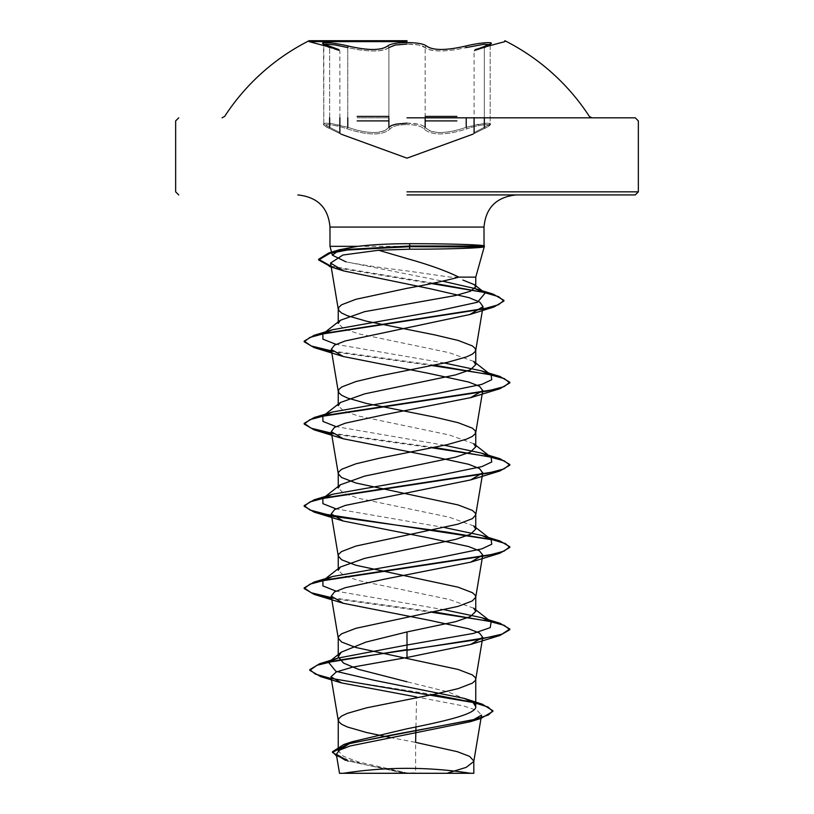 <?xml version="1.0" encoding="UTF-8"?>
<svg xmlns="http://www.w3.org/2000/svg" width="814" height="814" viewBox="0 0 814 814"><rect width="100%" height="100%" fill="white"/><g stroke="black" fill="none" stroke-linecap="round" stroke-linejoin="round"><path stroke-width="0.61" stroke-dasharray="4.07 3.05" d="M338.705 49.552L329.06 46.113A1.547 1.028 -71.9 0 0 328.958 46.083C341.799 50.58 341.799 50.58 328.958 46.083C341.799 50.58 341.799 50.58 328.958 46.083C313.146 41.473 329.467 41.473 348.514 46.093C367.948 50.6 380.932 50.6 387.484 46.093C390.303 43.844 396.815 42.674 407 42.572C417.195 42.674 423.718 43.844 426.556 46.083A1.547 1.455 -44.2 0 0 425.152 47.578C432.102 52.076 445.787 52.076 466.219 47.578L456.878 49.481C440.476 51.964 429.894 51.323 425.152 47.578L418.355 44.953L407 44.068C416.473 44.16 422.517 45.33 425.152 47.578A1.547 1.455 -44.2 0 1 426.556 46.083C433.119 50.58 446.092 50.58 465.486 46.083C484.564 41.473 500.824 41.473 485.002 46.093C472.14 50.6 472.14 50.6 485.002 46.093A1.547 1.028 71.9 0 0 484.91 46.123C469.983 51.709 476.719 48.107 474.094 51.058L474.094 117.816M347.782 127.32L357.153 130.25C373.657 134.045 384.228 133.069 388.889 127.32C381.939 134.218 368.243 134.218 347.782 127.32L335.134 124.196L326.017 123.168L324.064 123.474L324.013 124.288L329.639 127.31A1.547 1.007 -65.7 0 0 330.057 128.714A1.547 1.007 -65.7 0 0 330.189 128.754C316.768 123.321 330.86 123.331 346.947 128.765C368.457 135.673 382.906 135.673 390.272 128.765C392.663 126.139 398.229 124.756 407 124.613C398.239 124.756 392.663 126.139 390.272 128.765C382.845 135.673 368.396 135.673 346.947 128.765C330.83 123.331 316.778 123.331 330.189 128.754C344.241 135.653 344.241 135.653 330.189 128.754C344.241 135.653 344.241 135.653 330.189 128.754A1.547 1.007 114.3 0 1 330.057 128.714C324.644 126.058 322.558 124.44 323.799 123.85L326.587 123.168L330.535 123.474L347.782 127.32L346.947 128.765L347.782 127.32L347.782 47.588C368.223 52.096 381.929 52.096 388.889 47.588C391.514 45.34 397.558 44.16 407.02 44.068M474.094 132.662L473.31 133.995L483.913 128.724L473.076 134.107L483.913 128.724A1.547 1.007 -114.3 0 1 483.77 128.765C497.212 123.331 483.15 123.331 467.043 128.754C483.18 123.321 497.201 123.331 483.77 128.765C469.698 135.673 469.698 135.673 483.77 128.765C469.698 135.673 469.698 135.673 483.77 128.765A1.547 1.007 65.7 0 0 483.913 128.724A1.547 1.007 65.7 0 0 484.33 127.32L490.048 124.196L489.723 123.392L487.403 123.168L478.327 124.288L466.219 127.31C445.848 134.198 432.153 134.198 425.152 127.31C422.558 124.674 416.514 123.301 407.02 123.158C397.517 123.301 391.473 124.684 388.889 127.32L388.889 47.588A1.547 1.455 -136 0 0 387.484 46.093A1.547 1.455 -136 0 1 388.889 47.588C384.177 51.343 373.595 51.984 357.153 49.501L329.965 44.271L323.799 44.638L329.639 47.578C343.101 52.076 343.101 52.076 329.639 47.578C343.101 52.076 343.101 52.076 329.639 47.578A1.547 1.028 -71.9 0 0 329.06 46.113L323.524 43.875L323.799 123.85C325.254 125.946 321.733 124.45 330.057 128.714A1.547 1.007 114.3 0 1 329.639 127.31L323.799 123.85L323.799 44.638M407 123.158L418.661 124.288L422.69 125.57L425.152 127.31A1.547 1.425 144.9 0 1 423.758 128.754A1.547 1.425 144.9 0 0 425.152 127.31C429.772 133.048 440.343 134.015 456.878 130.23L466.219 127.31L467.043 128.754C445.563 135.653 431.135 135.653 423.758 128.754C421.367 126.129 415.781 124.746 407 124.613C415.771 124.746 421.357 126.129 423.758 128.754C431.196 135.653 445.624 135.653 467.043 128.754L466.219 127.31L484.198 123.392L487.962 123.168L490.181 123.85L484.33 127.32C470.879 134.218 470.879 134.218 484.33 127.32C470.879 134.218 470.879 134.218 484.33 127.32A1.547 1.007 -114.3 0 1 483.913 128.724C489.336 126.058 491.432 124.43 490.181 123.85L490.181 44.638L483.506 44.322L466.219 47.578L465.486 46.083M425.152 116.412L456.878 116.412M357.153 116.412L388.889 116.412M388.889 117.816L357.153 117.816L388.889 117.816L388.889 47.588M425.152 117.816L456.878 117.816L425.152 117.816L425.152 47.578L425.152 127.31M458.882 277.136L450.396 277.136L407 270.899C381.603 267.837 361.263 264.815 345.97 261.854L442.714 281.176M357.702 246.337L484.015 246.337M390.008 737.464L415.618 742.378L415.618 772.862L406.583 772.862L358.211 761.863L343.498 756.359L338.237 750.864M472.802 702.055L448.036 691.92L407 681.776M473.687 608.18L449.328 599.491L358.374 580.524L343.559 575.386L338.237 570.248M473.697 525.936L449.338 517.236L358.394 498.28L343.549 493.142L338.237 487.993M473.677 443.671L449.369 434.991L358.363 416.015L343.508 410.856L338.237 405.728M473.677 361.416L449.359 352.727L358.363 333.75L343.549 328.612L338.237 323.473M415.944 726.943L416.575 696.957L463.695 705.972L477.279 710.53L481.552 715.099M402.279 772.781L345.584 760.378L402.279 772.781L370.258 773.29L436.385 773.29L415.618 772.862M331.257 678.581L433.038 694.515M336.65 756.165L364.224 764.499L406.583 772.862M401.394 772.567L406.379 772.832M444.495 609.798L336.009 591.117M444.495 527.543L336.009 508.862M444.495 445.289L336.009 426.607M444.495 363.034L336.009 344.342M434.442 611.975L331.471 597.639M434.442 447.466L331.471 433.129M434.442 365.211L331.471 350.865M433.394 283.17L331.074 266.239M432.407 612.393L331.593 598.341M332.916 516.33L331.593 516.086M432.407 447.883L331.593 433.831M432.407 365.628L331.593 351.577M431.44 283.567L331.196 266.951M407 773.29L343.396 773.29M388.889 127.32A1.547 1.425 35 0 0 390.272 128.765A1.547 1.425 35 0 1 388.889 127.32M329.639 127.31C343.06 134.198 343.06 134.198 329.639 127.31C343.06 134.198 343.06 134.198 329.639 127.31M484.91 46.123A1.547 1.028 71.9 0 0 484.33 47.588L484.33 117.816L484.33 47.588C470.838 52.096 470.838 52.096 484.33 47.588C470.838 52.096 470.838 52.096 484.33 47.588L490.028 44.963L490.455 43.875L475.061 49.623L474.094 51.058M347.782 117.816L347.782 47.588L348.514 46.093M425.152 120.899L456.878 120.899M357.153 120.899L388.889 120.899M329.639 117.816L329.639 47.578L329.639 117.816M466.219 127.31L466.219 117.816M490.181 44.638L490.181 123.85C488.807 125.905 492.063 124.573 483.913 128.724M339.855 132.641L340.628 133.974L330.057 128.714L340.863 134.086M339.855 117.816L339.855 51.038C338.319 48.606 342.073 50.936 329.06 46.113L338.878 49.603"/><path stroke-width="1.22" d="M407 41.636L309.157 41.636L407 41.636M407 40.7L309.157 40.7L407 40.7M348.514 46.093C329.446 41.473 313.156 41.473 328.958 46.083A1.547 1.028 108.1 0 1 329.06 46.113A1.547 1.028 108.1 0 1 329.639 47.578L323.952 44.953L324.206 44.271L326.495 44.068L335.744 45.024L347.782 47.588L348.514 46.093C367.928 50.6 380.921 50.6 387.484 46.093C390.313 43.844 396.815 42.674 407 42.572C417.195 42.674 423.718 43.844 426.556 46.083C433.109 50.58 446.082 50.58 465.486 46.083L466.219 47.578L484.025 44.271L490.181 44.638L490.455 43.875L484.91 46.123A1.547 1.028 -108.1 0 1 485.002 46.093C500.834 41.473 484.534 41.473 465.486 46.083M490.181 44.648L484.33 47.588A1.547 1.028 -108.1 0 1 484.91 46.123M456.878 116.412L425.152 116.412M388.889 116.412L357.153 116.412M407 117.816L635.256 117.816L407 117.816M407 773.29L343.396 773.29A411.284 411.284 0 0 1 470.604 773.29M407 194.933L635.256 194.933L407 194.933M484.004 246.367L483.363 246.978L409.829 246.683L409.513 249.196L378.622 250.244L407 258.567C428.49 264.55 445.787 270.736 458.882 277.136L475.763 277.136L458.882 277.136C444.993 280.861 427.706 284.595 407 288.329L355.901 299.287L341.605 304.772L338.614 307.519L338.614 310.256L341.605 313.003L347.456 315.74L366.585 321.225L434.971 334.941L458.099 340.425L472.395 345.909L475.386 348.646L475.386 351.383L472.395 354.131L466.544 356.868L447.415 362.352L379.029 376.068L355.901 381.552L341.605 387.037L338.614 389.774L338.614 392.521L341.605 395.258L347.456 397.995L366.585 403.479L434.971 417.195L458.099 422.68L472.395 428.164L475.386 430.901L475.386 433.648L472.395 436.385L466.544 439.133L447.415 444.607L379.029 458.323L355.901 463.807L341.605 469.291L338.614 472.028L338.278 473.819L341.605 477.513L355.901 482.997L458.099 504.934L472.395 510.419L475.386 513.156L475.722 514.947L472.395 518.64L458.099 524.124L355.901 546.062L341.605 551.546L338.614 554.283L338.278 556.074L341.605 559.767L355.901 565.252L458.099 587.189L472.395 592.673L475.386 595.41L475.722 597.201L472.395 600.895L458.099 606.379L355.901 628.316L341.605 633.801L338.614 636.538L338.278 638.329L341.605 642.022L355.901 647.506L458.099 669.444L472.395 674.928L475.386 677.675L475.763 679.039L475.386 680.412L472.395 683.149L458.099 688.634L434.971 694.118L366.585 707.834L347.456 713.318L341.605 716.055L338.614 718.803L338.614 721.54L341.605 724.287L347.456 727.024L366.585 732.508L390.008 737.464M483.536 245.757L483.913 246.683C484.798 247.955 449.867 249.216 409.513 249.196M483.536 245.747L484.015 246.001C484.798 244.821 449.877 243.671 409.544 243.691L407 243.701C388.502 243.783 372.069 244.668 357.702 246.337L329.985 246.337L357.702 246.337L339.987 249.664L332.377 255.189L329.985 246.337L329.985 227.065L407 227.065L329.985 227.065C328.266 207.723 317.552 197.019 297.853 194.933M338.237 720.166L338.237 750.864L352.36 741.696L407 728.784C443.834 721.377 476.485 714.122 475.763 706.694L472.802 702.055M407 681.776L358.394 669.322L343.528 663.084L338.237 656.857L341.219 652.218L365.924 642.104L407 631.939L455.647 621.652L470.461 616.513L475.763 611.375L473.687 608.18L491.147 621.865L481.542 617.663L444.495 609.798M338.237 555.657L338.237 570.248L340.303 567.053L364.703 558.353L455.616 539.397L470.441 534.269L475.763 529.12L473.697 525.936M338.237 473.402L338.237 487.993L340.313 484.798L364.631 476.119L455.606 457.142L470.482 451.994L475.763 446.855L473.677 443.671M338.237 391.147L338.237 405.728L340.323 402.543L364.621 393.864L455.637 374.878L470.472 369.739L475.763 364.601L473.677 361.416M338.237 308.893L338.237 323.473L340.313 320.289L364.611 311.66L455.637 295.513L470.512 291.209L475.732 286.884L474.318 284.635L462.871 280.057M436.385 773.29L446.937 773.29L466.178 767.378L473.799 761.466L481.552 715.099L469.953 721.794L350.112 745.98L339.56 750.091L336.335 754.222L348.25 761.222M473.799 761.466L473.84 773.29L339.55 773.29M473.84 761.039L469.627 756.379L457.417 751.709L415.618 742.378L415.944 726.943M407 631.939L407 645.003L337.749 658.129L328.5 662.301L335.917 671.316L374.409 680.331L464.173 698.371L473.931 702.93L475.763 706.694L475.763 679.039M491.147 621.865L490.221 627.655L473.31 633.434L407 645.003L407 649.562L319.627 663.746L309.788 669.637L315.364 674.114L331.257 678.581M433.038 694.515L482.295 704.202L492.867 710.714L488.451 714.936L475.824 719.169L343.793 744.525L332.478 751.749L336.65 756.165M378.622 250.244L342.857 255.026L330.565 263.095L343.691 270.93L430.23 288.756L469.179 297.71L479.843 302.167L483.048 306.644L469.841 314.519L345.146 340.964L334.442 345.187L331.247 349.409L343.294 356.522L429.477 373.534L468.65 382.031L479.487 386.274L482.773 390.537L470.584 397.659L384.503 414.672L345.289 423.178L334.483 427.421L331.237 431.664L343.294 438.787L429.446 455.789L468.661 464.295L479.497 468.549L482.651 472.792L470.716 479.914L345.37 505.402L334.523 509.656L331.237 513.919L343.305 521.041L429.466 538.044L468.62 546.55L479.395 550.793L482.763 555.046L470.716 562.169L384.534 579.171L345.309 587.688L334.473 591.941L331.237 596.174L343.294 603.296L429.436 620.299L468.599 628.784L479.497 633.058L482.661 637.311L470.706 644.423L407 657.488L407 650.254L499.867 635.49L509.818 629.69L509.818 628.998L501.994 634.147L479.711 639.285L337.586 660.286L316.941 665.313L309.788 670.329L320.655 676.607L474.216 702.696L488.115 707.051L492.867 711.395L480.952 718.416L389.468 735.429L348.046 743.935L332.478 752.441L345.584 760.378M407 657.488L352.482 667.165L336.253 671.988L330.962 676.81L341.615 682.946L416.575 696.957M345.97 261.854L332.377 255.189M336.009 591.117L322.914 585.927L322.863 580.738L332.448 576.536L436.976 558.078L481.919 548.84L491.748 544.23L491.147 539.611L481.552 535.409L444.495 527.543M336.009 508.862L322.914 503.673L322.853 498.483L332.458 494.281L436.986 475.814L481.929 466.585L491.748 461.976L491.137 457.356L481.552 453.154L444.495 445.289M336.009 426.607L322.924 421.418L322.853 416.229L332.448 412.026L436.976 393.559L481.919 384.33L491.748 379.721L491.147 375.101L481.542 370.889L444.495 363.034M336.009 344.342L322.914 339.163L322.863 333.974L332.448 329.762L435.398 311.416L477.472 302.248L485.124 293.071L474.572 288.451L442.714 281.176M509.818 628.998L499.867 623.198L434.442 611.975M331.471 597.639L311.243 592.755L304.182 587.871L314.133 582.061L487.301 555.575L504.029 551.159L509.818 546.743L499.867 540.944L326.699 514.448L309.971 510.032L304.182 505.616L314.133 499.806L487.311 473.321L504.029 468.905L509.818 464.489L499.867 458.679L434.442 447.466M331.471 433.129L311.253 428.245L304.182 423.361L314.133 417.551L487.301 391.066L504.029 386.65L509.818 382.234L499.867 376.424L434.442 365.211M331.471 350.865L311.243 345.991L304.182 341.107L314.133 335.297L482.855 309.086L498.555 304.711L503.927 300.346L493.172 294.098L433.394 283.17M331.074 266.239L318.661 259.269L328.724 252.971L346.357 249.481L409.829 246.001L409.829 246.683L347.619 250L329.894 253.317L318.661 259.951L318.661 259.269M509.818 629.69L504.263 625.366L488.186 621.041L432.407 612.393M331.593 598.341L314.133 594.373L304.182 588.563L309.971 584.147L326.699 579.731L499.867 553.235L509.818 547.435L505.321 543.549L492.226 539.662L445.441 531.888L332.916 516.33M331.593 516.086L314.133 512.108L304.182 506.298L309.971 501.892L326.699 497.476L499.867 470.98L509.818 465.17L504.263 460.856L488.186 456.532L432.407 447.883M331.593 433.831L314.133 429.853L304.182 424.053L309.971 419.637L326.689 415.221L499.867 388.726L509.818 382.916L504.263 378.591L488.197 374.267L432.407 365.628M331.593 351.577L314.133 347.598L304.182 341.788L309.808 337.444L326.068 333.089L493.966 306.99L503.927 301.027L498.616 296.662L483.384 292.297L431.44 283.567M331.196 266.951L318.661 259.951M475.763 286.884L475.763 277.136L484.462 246.001L409.829 246.001L409.544 243.691M388.889 117.816L388.889 127.32L391.392 125.549L395.818 124.196L407 123.158M407 44.068L395.299 45.024L388.889 47.588M485.002 46.093C472.14 50.6 472.14 50.6 485.002 46.093M347.782 127.32L347.782 117.816M425.152 127.31L425.152 117.816M484.33 127.32L484.33 117.816L484.33 127.32M456.878 120.899L425.152 120.899M407 191.85L638.349 191.85L407 191.85M407 227.065L484.015 227.065L407 227.065M388.889 120.899L357.153 120.899M329.639 127.31L329.639 117.816L329.639 127.31M466.219 127.31L466.219 117.816M222.069 117.816L224.654 116.412A217.46 217.46 0 0 1 309.157 40.7L309.157 41.636L338.705 49.552M473.076 134.107L407 158.16L340.863 134.086M591.931 117.816L589.346 116.412A217.46 217.46 0 0 0 504.843 40.7L504.843 41.636L475.234 49.562M635.256 194.933L638.349 191.85L638.349 120.899L635.256 117.816M484.015 246.337L484.015 227.065C485.734 207.723 496.448 197.019 516.147 194.933M475.763 611.375L475.763 596.784M475.763 529.12L475.763 514.529M475.763 446.855L475.763 432.275M475.763 364.601L475.763 350.02M338.237 656.857L338.237 637.911M178.744 194.933L175.651 191.85L175.651 120.899L178.744 117.816M336.324 754.232L339.509 773.3M352.36 741.696L343.793 744.525M337.749 658.129L319.627 663.746M464.173 698.371L482.295 704.202M309.788 669.637L309.788 670.329M492.867 710.714L492.867 711.395M332.478 751.749L332.478 752.441M320.655 676.607L341.605 682.966M480.952 718.416L469.963 721.815M330.555 263.105L338.278 309.31M483.048 306.644L475.722 350.437M331.227 349.409L338.278 391.565M482.773 390.537L475.722 432.692M331.227 431.664L338.278 473.819M482.763 472.812L475.722 514.947M331.227 513.919L338.278 556.074M482.773 555.046L475.722 597.201M331.227 596.184L338.278 638.329M482.763 637.331L475.722 679.456M330.962 676.81L338.278 720.583M339.967 249.583L328.724 252.971M481.542 617.663L499.867 623.198M332.448 576.536L314.133 582.061M481.552 535.409L499.867 540.944M332.458 494.281L314.133 499.806M481.552 453.154L499.867 458.679M332.448 412.026L314.133 417.551M481.542 370.889L499.867 376.424M332.448 329.762L314.133 335.297M474.572 288.451L493.172 294.098M322.863 580.738L340.293 567.043M491.147 539.611L473.707 525.915M322.853 498.483L340.293 484.778M491.137 457.356L473.697 443.65M322.853 416.229L340.303 402.523M491.147 375.101L473.697 361.385M322.863 333.974L340.293 320.268M485.124 293.071L474.318 284.625M343.681 270.94L329.243 266.371M469.841 314.519L493.966 306.99M343.294 356.532L314.133 347.598M470.594 397.69L499.867 388.726M343.294 438.787L314.133 429.853M470.716 479.914L499.867 470.98M343.305 521.041L314.133 512.108M470.716 562.169L499.867 553.235M343.294 603.296L314.133 594.373M470.706 644.423L499.867 635.49M304.182 588.563L304.182 587.871M509.818 547.435L509.818 546.743M304.182 506.298L304.182 505.616M509.818 465.17L509.818 464.489M304.182 424.053L304.182 423.361M509.818 382.916L509.818 382.234M304.182 341.788L304.182 341.107M503.927 301.027L503.927 300.346M341.198 652.187L328.5 662.301M473.931 702.93L472.812 702.034M474.094 132.662L474.094 117.816M339.855 132.641L339.855 117.816M323.799 44.638L323.524 43.875L338.878 49.603"/></g></svg>
